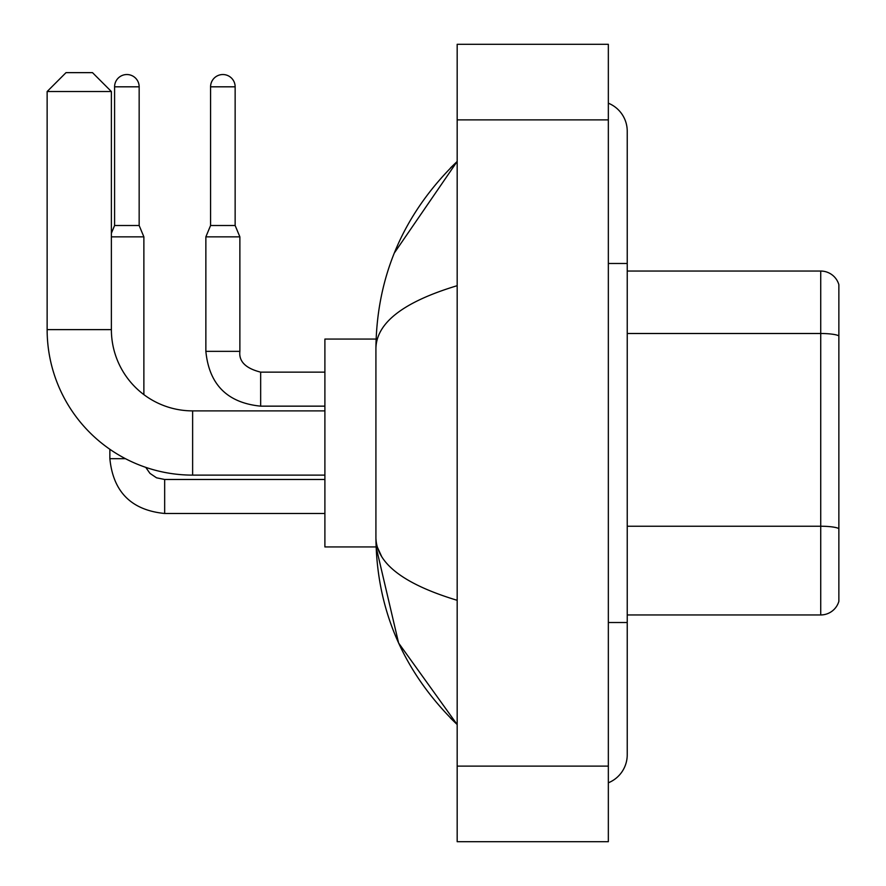 <?xml version="1.0" encoding="UTF-8"?>
<svg xmlns="http://www.w3.org/2000/svg" width="886" height="886" viewBox="0 0 886 886"><rect width="100%" height="100%" fill="white"/><g stroke="black" fill="none" stroke-linecap="round" stroke-linejoin="round"><path stroke-width="1.33" d="M838.865 284.65A18.894 18.894 0 0 0 820.724 271.05A18.894 18.894 0 0 1 838.865 284.65L838.865 601.35A18.894 18.894 0 0 1 820.724 614.95L627.233 614.95M838.865 335.872A18.894 3.278 180 0 0 820.724 333.501L820.724 271.05L627.233 271.05M608.339 622.515L627.233 622.515L627.233 131.217A30.235 30.235 0 0 0 608.339 103.197A30.235 30.235 0 0 1 627.233 131.217A30.235 30.235 0 0 0 608.339 103.197M608.339 782.803A30.235 30.235 0 0 0 627.233 754.783A30.235 30.235 0 0 1 608.339 782.803A30.235 30.235 0 0 0 627.233 754.783A30.235 30.235 0 0 1 608.339 782.803M457.176 285.691C403.728 301.805 376.639 322.615 375.919 348.143L375.919 537.857C376.528 563.297 403.606 584.118 457.176 600.309M457.176 841.7L608.339 841.7L608.339 44.3L457.176 44.3L457.176 841.7M375.919 348.143C376.727 275.48 403.817 213.249 457.176 161.451L394.314 253.019M376.085 339.072L324.896 339.072L324.896 546.928L376.085 546.928L398.611 643.037L457.176 724.549C403.817 672.751 376.727 610.52 375.919 537.857M381.589 556.375L377.259 546.928M324.896 475.117L192.627 475.117A145.492 145.492 0 0 1 47.135 329.625L47.135 91.535L66.029 72.641L92.487 72.641L111.381 91.535L47.135 91.535M192.627 475.117L192.627 410.882A81.246 81.246 0 0 1 111.381 329.625L111.381 91.535M139.157 225.509L114.593 225.509L114.593 86.817A12.282 12.282 0 0 1 126.875 74.535A12.282 12.282 0 0 1 139.157 86.817L139.157 225.509L143.875 236.85L143.875 394.624M111.381 236.85L143.875 236.85M125.447 458.682L109.864 458.682L109.864 449.291M235.144 225.509L210.58 225.509L210.58 86.817A12.282 12.282 0 0 1 222.862 74.535A12.282 12.282 0 0 1 235.144 86.817L235.144 225.509L239.873 236.85L205.862 236.85L205.862 351.354L239.84 351.354M838.865 528.61A18.894 3.278 180 0 0 820.724 526.24L820.724 333.501L627.233 333.501M820.724 614.95L820.724 526.24L627.233 526.24M608.339 263.485L627.233 263.485M457.176 766.113L608.339 766.113M457.176 119.887L608.339 119.887M47.135 329.625L111.381 329.625M145.78 467.376L149.967 473.379L156.556 477.82L164.663 479.47L156.556 477.82L149.967 473.379L145.78 467.376L149.967 473.379L156.556 477.82L164.663 479.47L156.556 477.82L149.967 473.379L145.78 467.376L149.967 473.379L156.556 477.82L164.663 479.47L164.663 513.481C131.416 510.192 113.153 491.929 109.864 458.682C113.153 491.929 131.416 510.192 164.663 513.481C131.416 510.192 113.153 491.929 109.864 458.682C113.153 491.929 131.416 510.192 164.663 513.481C131.416 510.192 113.153 491.929 109.864 458.682M114.593 86.817L139.157 86.817M260.661 372.175L260.661 406.153C227.414 402.864 209.14 384.602 205.862 351.354C209.14 384.602 227.414 402.864 260.661 406.153C227.414 402.864 209.14 384.602 205.862 351.354C209.14 384.602 227.414 402.864 260.661 406.153C227.414 402.864 209.14 384.602 205.862 351.354M210.58 86.817L235.144 86.817M627.233 622.515L627.233 754.783M457.176 161.451L450.597 167.797M457.176 724.549L450.597 718.203M324.896 410.882L192.627 410.882M324.896 513.481L164.663 513.481M324.896 479.47L164.663 479.47M114.593 225.509L111.381 233.217M324.896 372.142L260.661 372.142C245.655 368.366 238.733 361.433 239.873 351.354C238.733 361.433 245.655 368.366 260.661 372.142C245.655 368.366 238.733 361.433 239.873 351.354C238.733 361.433 245.655 368.366 260.661 372.142C245.655 368.366 238.733 361.433 239.873 351.354L239.873 236.85M324.896 406.153L260.661 406.153M210.58 225.509L205.862 236.85"/></g></svg>
